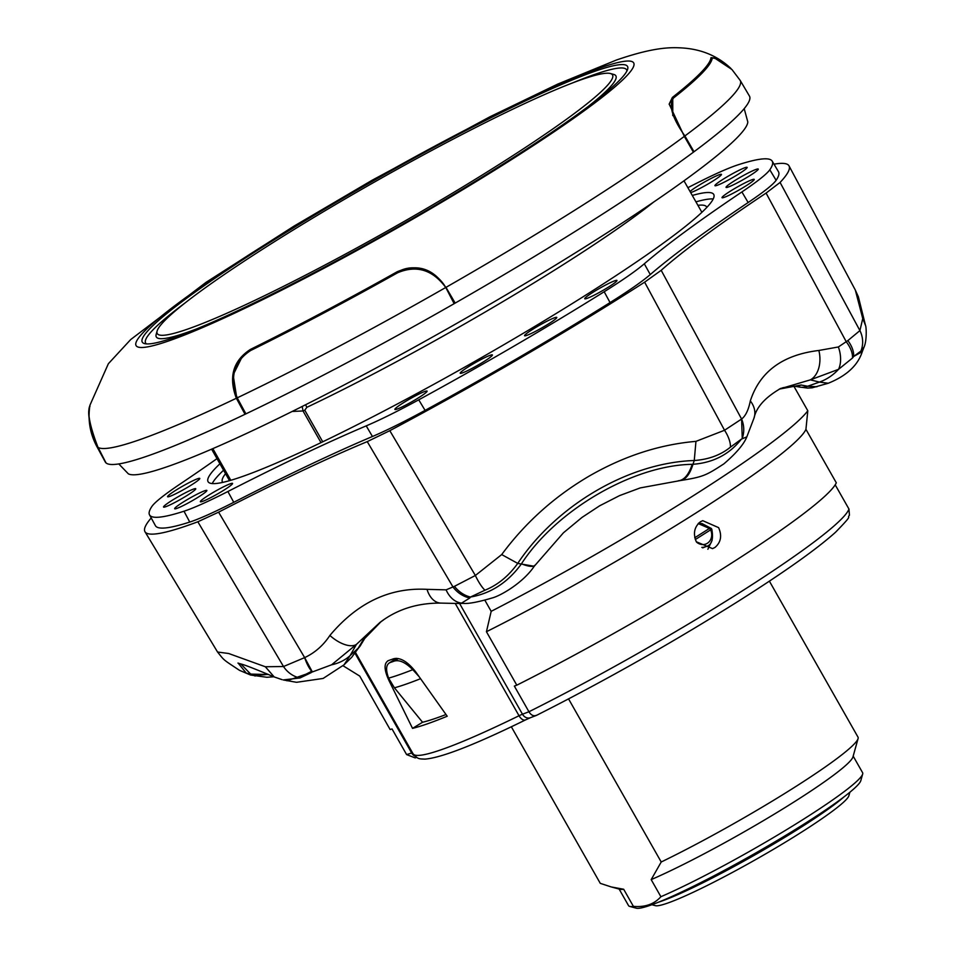 <?xml version="1.0" encoding="UTF-8"?>
<svg xmlns="http://www.w3.org/2000/svg" width="956" height="956" viewBox="0 0 956 956"><rect width="100%" height="100%" fill="white"/><g stroke="black" fill="none" stroke-linecap="round" stroke-linejoin="round"><path stroke-width="1.43" d="M726.261 187.484A18.523 1.733 -29.6 0 0 743.947 179.202A18.523 1.733 -29.6 0 0 758.263 169.081A18.523 1.733 -29.6 0 0 758.048 168.961A18.523 1.733 -29.6 0 0 740.338 177.266A18.523 1.733 -29.6 0 0 726.058 187.376A18.523 1.733 -29.6 0 0 726.261 187.484M199.577 478.311A18.523 1.733 -29.6 0 0 181.867 486.616A18.523 1.733 -29.6 0 0 167.575 496.726A18.523 1.733 -29.6 0 0 167.79 496.833A18.523 1.733 -29.6 0 0 185.476 488.54A18.523 1.733 -29.6 0 0 199.792 478.43A18.523 1.733 -29.6 0 0 199.577 478.311M200.557 501.84A18.523 1.733 -29.6 0 0 218.243 493.547A18.523 1.733 -29.6 0 0 232.559 483.437A18.523 1.733 -29.6 0 0 232.344 483.318A18.523 1.733 -29.6 0 0 214.634 491.623A18.523 1.733 -29.6 0 0 200.354 501.733A18.523 1.733 -29.6 0 0 200.557 501.84M174.864 508.855A18.523 1.733 -29.6 0 0 192.55 500.562A18.523 1.733 -29.6 0 0 206.866 490.44A18.523 1.733 -29.6 0 0 206.651 490.332A18.523 1.733 -29.6 0 0 188.941 498.638A18.523 1.733 -29.6 0 0 174.649 508.735A18.523 1.733 -29.6 0 0 174.864 508.855M746.935 167.264A18.523 1.733 -29.6 0 0 729.225 175.569A18.523 1.733 -29.6 0 0 714.945 185.679A18.523 1.733 -29.6 0 0 715.148 185.787A18.523 1.733 -29.6 0 0 732.834 177.505A18.523 1.733 -29.6 0 0 747.15 167.384A18.523 1.733 -29.6 0 0 746.935 167.264M690.686 192.598A18.523 1.733 -29.6 0 0 709.185 183.313A18.523 1.733 -29.6 0 0 721.457 174.398A18.523 1.733 -29.6 0 0 721.242 174.279A18.523 1.733 -29.6 0 0 706.568 180.875A18.523 1.733 -29.6 0 0 690.053 191.499M722.234 197.808A18.523 1.733 -29.6 0 0 739.908 189.515A18.523 1.733 -29.6 0 0 754.224 179.393A18.523 1.733 -29.6 0 0 754.009 179.286A18.523 1.733 -29.6 0 0 736.299 187.591A18.523 1.733 -29.6 0 0 722.019 197.701A18.523 1.733 -29.6 0 0 722.234 197.808M195.538 488.624A18.523 1.733 -29.6 0 0 177.828 496.929A18.523 1.733 -29.6 0 0 163.536 507.039A18.523 1.733 -29.6 0 0 163.751 507.158A18.523 1.733 -29.6 0 0 181.437 498.865A18.523 1.733 -29.6 0 0 195.753 488.743A18.523 1.733 -29.6 0 0 195.538 488.624M408.248 399.847A18.523 1.733 -29.6 0 0 394.888 409.419A18.523 1.733 -29.6 0 0 413.733 400.684A18.523 1.733 -29.6 0 0 427.093 391.124A18.523 1.733 -29.6 0 0 408.248 399.847M603.595 290.026A18.523 1.733 -29.6 0 0 616.967 280.455A18.523 1.733 -29.6 0 0 598.109 289.19A18.523 1.733 -29.6 0 0 584.749 298.762A18.523 1.733 -29.6 0 0 603.595 290.026M543.426 326.988A18.523 1.733 -29.6 0 0 556.786 317.416A18.523 1.733 -29.6 0 0 537.941 326.151A18.523 1.733 -29.6 0 0 524.581 335.711A18.523 1.733 -29.6 0 0 543.426 326.988M473.555 363.674A18.523 1.733 -29.6 0 0 460.195 373.234A18.523 1.733 -29.6 0 0 479.04 364.511A18.523 1.733 -29.6 0 0 492.4 354.939A18.523 1.733 -29.6 0 0 473.555 363.674M769.819 169.786L776.117 180.314C773.046 184.627 763.725 192.025 748.154 202.517L741.904 191.941C757.487 181.437 766.784 174.052 769.819 169.786A358.07 33.472 -29.6 0 0 772.209 161.146A358.07 33.472 -29.6 0 0 737.805 164.898C727.91 168.16 713.272 174.733 693.901 184.604A432.16 40.391 -29.6 0 1 687.89 187.675M604.18 291.747C622.75 280.108 636.122 270.787 644.296 263.796L650.283 274.563C642.085 281.578 628.678 290.911 610.059 302.574L604.18 291.747A358.07 33.472 -29.6 0 1 418.74 399.823L425.085 410.375C404.161 421.751 386.618 430.451 372.446 436.498L366.22 425.874C380.44 419.804 397.947 411.116 418.74 399.823M183.994 511.221C193.805 507.995 208.432 501.422 227.898 491.504L233.754 502.306C214.264 512.249 199.589 518.821 189.754 522.06L183.994 511.221A358.07 33.472 -29.6 0 1 149.53 514.878L155.422 525.669A358.285 33.484 -29.6 0 0 189.754 522.06M216.988 458.641A432.16 40.391 -29.6 0 1 179.895 484.178C164.324 494.67 155.027 502.055 151.98 506.322A358.07 33.472 -29.6 0 0 149.53 514.878M233.754 502.306A432.16 40.391 150.4 0 1 372.446 436.498M366.22 425.874A432.16 40.391 -29.6 0 0 227.898 491.504M650.283 274.563A432.16 40.391 150.4 0 1 748.154 202.517M741.904 191.941A432.16 40.391 -29.6 0 0 644.296 263.796M776.117 180.314A358.285 33.484 -29.6 0 0 778.471 171.721L772.209 161.146M425.085 410.375A358.285 33.484 -29.6 0 0 610.059 302.574M151.215 517.973A370.354 34.619 -29.6 0 0 144.989 531.751A370.354 34.619 -29.6 0 0 197.844 521.773L218.601 512.165A414.139 38.706 150.4 0 1 367.247 441.624L389.809 430.678A370.354 34.619 -29.6 0 0 521.821 357.126A370.354 34.619 -29.6 0 0 644.631 282.163L661.193 270.309A414.139 38.706 150.4 0 1 766.079 193.088L780.084 182.441A370.354 34.619 -29.6 0 0 789.035 165.89A370.354 34.619 -29.6 0 0 774.013 164.181M331.589 664.802L312.373 671.948L304.653 657.62C314.894 652.793 323.307 645.408 329.892 635.441A24.689 12.129 40.5 0 0 356.385 644.44L331.589 664.802A49.389 38.993 24.9 0 0 350.087 655.625L344.017 664.85M469.826 597.978L461.605 603.105A24.689 18.212 -96.4 0 1 446.105 589.852L454.447 586.327A24.689 18.941 49.8 0 0 470.436 597.046L469.826 597.978A24.689 19.706 -130.6 0 1 453.096 587.151L367.247 441.624M383.487 619.954L379.855 622.535C396.895 609.426 417.175 602.949 440.668 603.093L440.668 603.093A24.689 16.144 -87.4 0 1 427.033 589.35L446.105 589.852M463.086 603.379A49.389 13.264 88.7 0 1 461.605 603.105L458.772 603.499L463.086 603.379C468.261 603.941 477.94 602.149 492.101 597.99C500.454 595.875 523.04 582.909 534.225 566.275L563.442 532.791L582.013 517.411L599.627 505.808L619.584 495.602L640.209 487.919L679.883 480.641C703.437 476.901 705.898 475.514 723.871 463.863C736.192 453.299 743.852 444.301 746.827 436.856L754.081 417.868A24.689 19.347 18.4 0 0 750.317 400.934C759.841 371.645 782.689 354.819 818.862 350.47L838.376 346.968L847.864 340.587A24.689 15.069 42.2 0 1 853.672 356.469L852.513 358.01A24.689 14.101 -136.9 0 0 846.335 341.89L766.079 193.088M741.402 439.139L730.468 447.121C720.788 455.008 708.719 459.466 694.259 460.517C628.845 462.668 556.762 504.923 517.734 563.395C508.604 576.098 497.67 585.036 484.943 590.211L470.436 597.046C490.619 593.557 507.457 582.718 520.948 564.53L521.438 563.837C556.117 510.11 633.183 465.178 692.18 464.329L692.969 464.281C713.188 462.764 729.332 454.387 741.402 439.139L746.827 436.856M730.468 447.121A24.689 12.046 -128.4 0 0 724.54 430.26L741.593 419.039A24.689 22.502 -100.1 0 1 742.25 438.386L741.593 419.039C745.584 416.015 748.5 409.981 750.317 400.934M852.513 358.01L838.543 369.339A24.689 15.714 -109.3 0 0 838.376 346.968M828.314 383.248L819.435 382.089A49.389 43.701 108.7 0 0 838.543 369.339L810.365 379.855A24.689 16.527 -97.5 0 0 818.862 350.47M379.855 622.535L356.385 644.44L350.087 655.625L358.201 648.204L362.838 640.424L380.966 621.723M286.931 680.803L312.373 671.948A24.689 9.034 -103.5 0 1 304.653 657.62L283.514 666.523L197.844 521.773M311.321 672.558L300.053 677.947L283.239 679.943L296.563 682.309L323.14 678.437L344.088 664.779L351.736 657.262L358.201 648.204A19.753 15.177 -152.2 0 0 360.878 644.81L351.736 657.262M299.037 677.732L311.716 671.255M255.168 676.035L250.508 673.92A49.389 45.541 -56.6 0 0 267.943 674.267M250.508 673.92L240.721 663.87M238.187 663.117L246.242 673.12L250.795 674.111L268.493 674.506M454.447 586.327L475.359 575.488L501.697 554.576C525.298 522.669 554.396 496.546 588.98 476.208C623.754 456.143 659.401 444.528 695.956 441.361L694.259 460.517L692.969 464.281C689.658 475.036 684.998 480.498 678.999 480.665M692.18 464.329A49.389 20.542 86 0 1 678.39 480.749M521.438 563.837A49.389 10.612 35.5 0 0 535.073 565.104M501.697 554.576L517.734 563.395L534.213 566.275M847.864 340.587L859.91 330.597A24.689 23.685 59.8 0 1 860.926 351.067L853.672 356.469L862.288 351.629C857.95 365.323 846.562 375.887 828.147 383.296L812.158 387.813L807.497 388.088L798.38 386.845A19.753 17.256 -76.1 0 0 807.677 386.248L816.938 386.762M798.38 386.845L794.042 386.14A19.753 17.292 -85.6 0 0 801.056 385.017L807.677 386.248L819.435 382.089L810.365 379.855L779.558 388.973M381.014 621.687L364.941 638.13A19.753 14.985 -145.2 0 1 362.838 640.424M779.343 389.08L801.056 385.017M239.442 670.311L250.58 675.032L239.406 670.287C222.664 659.102 224.791 661.086 217.562 652.016L228.687 653.51L265.314 666.75L283.514 666.523A24.689 21.414 -120.3 0 0 300.053 677.947M265.314 666.75L274.217 676.944L282.116 679.668M329.892 635.441C357.436 602.674 389.821 587.307 427.033 589.35M484.943 590.211A24.689 6.752 -112.9 0 1 475.359 575.488L389.809 430.678M695.956 441.361L724.54 430.26L644.631 282.163M780.084 182.441L859.91 330.597L862.754 318.563L855.321 290.05L789.035 165.89M864.057 347.064L860.926 351.067M222.724 482.386A278.435 26.027 150.4 0 1 225.532 473.674M697.916 205.325A278.435 26.027 150.4 0 1 706.831 207.38M713.212 198.968A290.779 27.174 -29.6 0 0 695.944 201.859M223.561 470.221A290.779 27.174 -29.6 0 0 212.232 483.569M692.299 195.454A290.779 27.174 150.4 0 1 713.726 194.427A290.779 27.174 150.4 0 1 503.967 344.638A290.779 27.174 150.4 0 1 208.073 481.681A290.779 27.174 150.4 0 1 219.916 463.803M711.599 529.23L695.287 539.554M711.515 529.158A2.474 1.482 131.9 0 0 711.18 528.393L711.18 528.393A2.474 1.482 131.9 0 0 709.424 528.441L698.191 523.577M446.022 287.433L455.187 303.088A370.414 34.619 150.4 0 0 589.912 222.174A370.414 34.619 150.4 0 0 693.423 152.183L684.317 136.385L669.176 104.073L672.367 97.44A356.672 33.34 -29.6 0 0 711.001 57.659L717.418 58.878L730.982 68.533C717.179 55.424 699.9 48.505 679.118 47.8C663.01 46.975 643.962 50.572 616.393 60.037L557.599 84.152L490.034 116.74L372.099 180.254L293.886 226.19L206.006 282.367L130.661 339.583L108.363 363.722L89.948 405.201A356.672 33.34 -29.6 0 0 89.9 405.619C87.044 411.881 89.673 425.599 97.775 446.787C89.697 426.137 87.008 412.825 89.721 406.874A357.46 33.412 150.4 0 1 89.745 406.587A357.46 33.412 150.4 0 1 89.876 405.918M245.035 414.283L236.359 398.258C228.388 377.023 233.073 360.735 250.424 349.406A356.672 33.34 -29.6 0 0 397.182 271.755C417.294 263.235 433.498 268.493 445.795 287.529L454.96 303.171L454.148 303.685A370.414 34.619 150.4 0 1 245.895 413.864L245.035 414.283A370.414 34.619 150.4 0 1 106.068 462.943L97.381 447.026M499.749 164.038A261.801 24.474 150.4 0 1 267.322 294.352A261.801 24.474 150.4 0 1 157.119 331.003A261.801 24.474 150.4 0 1 270.034 244.485A261.801 24.474 150.4 0 1 610.394 73.516A261.801 24.474 150.4 0 1 499.749 164.038M197.342 328.625A264.274 24.701 150.4 0 1 156.186 334.337L157.119 331.003M835.197 484.823L848.952 509.034L849.454 515.176C846.06 519.466 855.046 512.261 835.496 532.277C816.998 548.887 785.199 571.509 740.087 600.141C673.442 642.05 605.566 680.469 536.459 715.387L536.949 715.088C533.902 716.57 531.225 715.458 528.931 711.754L514.352 686.097L516.802 685.177A256.829 24.008 150.4 0 0 725.879 566.705A256.829 24.008 150.4 0 0 836.297 482.792L805.932 429.34A256.829 24.008 150.4 0 1 695.514 513.264A256.829 24.008 150.4 0 1 486.437 631.725L491.181 611.338A271.635 25.394 -29.6 0 0 693.339 495.698A271.635 25.394 -29.6 0 0 807.808 410.769L793.803 386.116M718.613 527.64L702.744 520.673L700.378 521.809C694.259 526.971 692.909 533.615 696.327 541.765L712.531 548.625L714.945 547.465C720.943 542.351 722.162 535.742 718.613 527.64M712.124 540.248L707.882 549.27M536.459 715.387L530.449 717.693A7.409 6.31 -110.8 0 1 522.478 714.216L528.931 711.754A254.356 23.769 -29.6 0 0 739.37 592.744A254.356 23.769 -29.6 0 0 848.952 509.034M568.569 698.92L661.217 862.001A148.168 13.85 -29.6 0 0 794.185 787.553A148.168 13.85 -29.6 0 0 858.082 738.582A148.168 13.85 -29.6 0 0 858.094 737.291L769.389 581.152M661.217 862.001L651.179 879.616A134.581 12.583 -29.6 0 0 794.902 801.403A134.581 12.583 -29.6 0 0 852.955 756.925L858.082 738.582M651.179 879.616L660.895 896.716A134.581 12.583 -29.6 0 0 804.617 818.503A134.581 12.583 -29.6 0 0 862.671 774.025A134.581 12.583 -29.6 0 0 862.599 772.699L853.17 756.112M619.13 889.068L628.558 905.655A134.581 12.583 -29.6 0 0 629.657 906.396L636.337 908.2A129.646 12.117 -29.6 0 0 804.88 823.534A129.646 12.117 -29.6 0 0 860.794 780.693L862.671 774.025M744.198 108.649L747.807 121.95A356.839 33.352 150.4 0 1 593.664 241.366A356.839 33.352 150.4 0 1 128.367 473.853L118.795 463.935M262.47 247.126A279.044 26.087 150.4 0 1 510.193 108.231A279.044 26.087 150.4 0 1 627.662 69.167A279.044 26.087 150.4 0 1 507.313 161.385A279.044 26.087 150.4 0 1 144.535 343.61A279.044 26.087 150.4 0 1 262.47 247.126M571.951 83.16A276.583 25.848 150.4 0 1 626.921 70.983M672.785 115.616L672.749 97.763A356.815 33.352 -29.6 0 0 711.348 58.017L714.55 58.005L731.949 69.525L740.183 80.4L749.444 96.066A370.414 34.619 150.4 0 1 694.008 151.741L693.399 152.135M97.775 446.787L105.973 462.871A370.414 34.619 150.4 0 1 105.291 461.999L96.58 446.01C90.091 433.522 87.809 420.377 89.745 406.587M146.483 343.909A276.583 25.848 150.4 0 1 185.094 302.921M610.394 73.516L613.728 74.425A264.274 24.701 150.4 0 1 587.749 106.833M711.001 57.659L710.965 58.22A356.373 33.305 150.4 0 1 672.367 97.966L669.176 104.323M454.148 303.685L445.795 287.529C432.913 268.756 416.792 263.617 397.421 272.137A356.373 33.305 150.4 0 1 250.783 349.717L242.609 355.787M245.417 414.032L236.789 398.078L233.144 374.883L242.681 355.716L250.675 349.824A356.815 33.352 -29.6 0 0 397.314 272.233C414.02 261.944 436.067 270.644 445.795 287.529C432.602 269.723 416.529 264.8 397.577 272.783A357.46 33.412 150.4 0 1 250.675 350.505C233.921 361.452 229.452 377.25 237.267 397.935L245.895 413.864M740.183 80.4A370.103 34.595 150.4 0 1 684.902 135.943M712.184 58.173A357.46 33.412 150.4 0 1 673.514 97.99C668.423 105.315 672.235 117.994 684.95 136.027L694.008 151.741M237.267 397.935L236.359 398.258A370.103 34.595 150.4 0 1 140.054 439.581A370.103 34.595 150.4 0 1 97.321 446.93A370.103 34.595 150.4 0 1 96.58 446.01M684.317 136.385A370.103 34.595 150.4 0 1 580.782 206.4A370.103 34.595 150.4 0 1 445.783 287.469A370.103 34.595 150.4 0 1 237.219 397.851M711.587 57.683L714.55 58.005M684.126 136.529L684.95 136.027M396.74 658.361L390.132 662.556C386.021 664.372 385.519 669.57 388.614 678.139L394.422 687.818L422.564 722.258A234.602 21.928 150.4 0 0 445.986 714.526M419.027 676.573L412.789 669.678C405.667 662.544 399.56 659.664 394.458 661.038L398.341 658.576M394.458 661.038A246.947 23.087 -29.6 0 1 390.132 662.556L389.104 663.034M412.526 728.364L389.235 681.09C383.942 669.905 383.715 663.046 388.554 660.536A246.947 23.087 150.4 0 0 393.633 658.756C400.253 657.25 407.603 661.612 415.681 671.841L447.205 716.223A246.947 23.087 150.4 0 1 412.526 728.364L422.564 722.258M395.366 658.385L395.222 659.162M844.064 796.826A116.68 10.91 150.4 0 1 754.607 855.082A116.68 10.91 150.4 0 1 658.768 902.094M849.848 792.273L848.868 795.774A111.744 10.444 150.4 0 1 845.737 800.088A111.744 10.444 150.4 0 1 746.289 864.857A111.744 10.444 150.4 0 1 655.398 905.667L651.896 904.723M612.115 887.168L619.942 889.283A134.581 12.583 -29.6 0 0 623.671 889.247L611.278 886.953L600.272 883.344L511.317 726.751M629.657 906.396A134.581 12.583 -29.6 0 0 633.386 906.348L623.671 889.247M660.895 896.716C654.167 904.197 644.989 907.411 633.386 906.348M343.073 665.758L359.755 676.095L390.12 729.536L392.032 728.938L406.611 754.595L415.167 757.881L416.673 757.415M698.717 523.075L702.385 523.792M701.835 547.382A13.145 11.639 -109.3 0 0 705.755 546.665C711.694 545.255 713.702 539.435 711.778 529.206A2.474 2.474 0 0 0 711.18 528.393L701.943 523.53M387.586 660.978L388.554 660.536M305.717 404.675A7.409 4.565 64.6 0 0 306.828 407.328L304.785 410.208L322.734 441.803M321.001 442.628L303.016 410.96A7.409 0.693 -29.6 0 0 304.785 410.208M292.166 411.462L303.016 410.96L302.204 406.443M807.808 410.769L805.932 429.34M486.437 631.725L516.802 685.177M484.895 600.272L491.181 611.338M862.754 318.563L865.491 325.387C866.327 326.414 867.068 340.671 863.961 347.303L862.288 351.629M661.193 270.309L741.593 419.039M218.601 512.165L304.653 657.62M694.725 537.762L709.424 528.441A2.474 1.123 57.6 0 1 710.619 529.851A10.683 9.452 70.7 0 1 708.42 542.482A10.683 9.452 70.7 0 1 696.554 542.124M600.105 67.936A286.143 26.744 150.4 0 1 510.432 160.297A286.143 26.744 150.4 0 1 169.678 340.587A286.143 26.744 150.4 0 1 259.351 248.225A286.143 26.744 150.4 0 1 600.105 67.936M653.617 202.086A271.635 25.394 150.4 0 1 562.379 265.182A271.635 25.394 150.4 0 1 306.828 407.328M672.367 97.44L673.514 97.99M397.577 272.783L397.182 271.755M250.675 350.505L250.424 349.406M237.387 398.162L236.526 398.556M684.46 136.636L685.082 136.254M90.007 406.085L89.721 406.874M420.544 678.7A245.549 22.956 150.4 0 1 394.422 687.818M525.931 719.641A7.409 4.063 -116.1 0 1 525.549 719.892A7.409 4.063 -116.1 0 1 519.024 715.745A12.344 1.159 150.4 0 1 522.478 714.216L459.573 603.475M414.844 756.053A7.409 6.776 -107.3 0 1 411.678 753.005A12.344 1.159 150.4 0 1 412.514 752.826M406.611 754.595L411.678 753.005L355.154 653.522M412.789 669.678A246.947 23.087 150.4 0 1 388.614 678.139M530.449 717.693L525.549 719.892C475.144 744.628 441.66 757.702 425.121 759.112C417.724 758.921 417.951 758.813 413.064 753.794A246.947 23.087 -29.6 0 0 519.024 715.745L455.307 603.571M212.829 448.639L230.814 480.282M230.014 480.521L212.089 448.962M440.668 603.093L458.772 603.511M250.591 675.032L266.867 677.278L273.798 676.764M364.941 638.13L360.878 644.81M794.042 386.14L783.083 387.67L779.271 389.116M274.217 676.944C238.797 662.138 243.541 665.077 237.96 663.058L238.08 663.082M865.491 325.351L858.392 296.862L855.321 290.05M780.897 388.315C765.314 397.29 756.375 407.137 754.081 417.868M217.55 652.016L144.989 531.751M683.982 180.815L701.883 212.316M705.755 546.665L702.708 547.872M389.295 662.914L396.501 658.349M355.704 652.84L413.064 753.794M211.611 449.165L229.5 480.665"/></g></svg>
